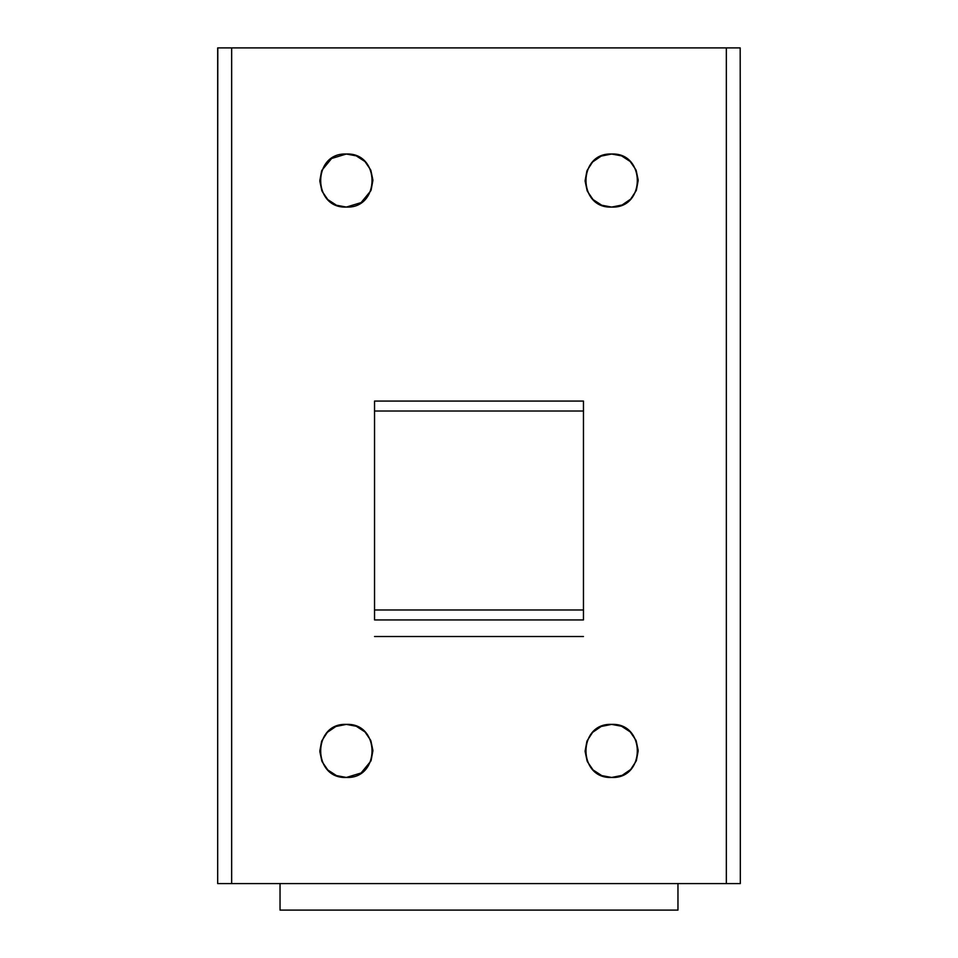 <?xml version="1.0" encoding="UTF-8"?>
<svg xmlns="http://www.w3.org/2000/svg" width="958" height="958" viewBox="0 0 958 958"><rect width="100%" height="100%" fill="white"/><g stroke="black" fill="none" stroke-linecap="round" stroke-linejoin="round"><path stroke-width="1.44" d="M740.187 47.9L740.318 180.547L740.187 47.9L726.344 47.9L726.344 883.575L740.318 883.575L740.318 180.547M231.656 47.9L231.656 883.575L217.682 883.575L217.682 47.9L726.344 47.9M231.656 883.575L726.344 883.575M601.492 726.415L611.647 724.392L621.239 726.188M621.802 726.415L629.945 731.72M630.4 732.163L635.908 740.187M636.16 740.774L638.172 750.282M638.172 750.928L636.399 760.484M636.16 761.071L630.855 769.226M630.4 769.681L622.389 775.178M621.802 775.429L611.647 777.453L602.055 775.657M601.492 775.429L593.349 770.136M592.882 769.681L587.386 761.67M587.134 761.071L585.122 751.575M585.122 750.928L586.895 741.372M587.134 740.774L592.439 732.63M592.882 732.163L600.906 726.667M336.198 726.415L346.353 724.392L355.945 726.188M356.508 726.415L364.651 731.72M365.118 732.163L370.614 740.187M370.866 740.774L372.878 750.282M372.878 750.928L371.105 760.484M370.866 761.071L361.094 772.986L346.353 777.453L336.761 775.657M336.198 775.429L328.055 770.136M327.6 769.681L322.092 761.67M321.84 761.071L319.828 751.575M319.828 750.928L321.601 741.372M321.84 740.774L327.145 732.63M327.6 732.163L335.611 726.667M601.492 156.034L611.647 154.022L621.239 155.807M621.802 156.034L629.945 161.339M630.4 161.782L635.908 169.806M636.16 170.392L638.172 179.9M638.172 180.547L636.399 190.103M636.16 190.702L630.855 198.845M630.4 199.3L622.389 204.796M621.802 205.06L611.647 207.072L602.055 205.287M601.492 205.06L593.349 199.755M592.882 199.3L587.386 191.289M587.134 190.702L585.122 181.194M585.122 180.547L586.895 170.991M587.134 170.392L592.439 162.249M592.882 161.782L600.906 156.286M321.84 170.392L331.612 158.489L346.353 154.022L355.945 155.807M356.508 156.034L364.651 161.339M365.118 161.782L370.614 169.806M370.866 170.392L372.878 179.9M372.878 180.547L371.105 190.103M370.866 190.702L361.094 202.605L346.353 207.072L336.761 205.287M336.198 205.06L328.055 199.755M327.6 199.3L322.092 191.289M321.84 190.702L319.828 181.194M319.828 180.547L321.601 170.991M217.813 47.9L217.682 180.547M611.647 777.453C577.423 779.094 577.423 722.751 611.647 724.392C645.872 722.751 645.872 779.094 611.647 777.453M346.353 777.453C312.128 779.094 312.128 722.751 346.353 724.392C380.577 722.751 380.577 779.094 346.353 777.453M611.647 207.072C577.423 208.712 577.423 152.382 611.647 154.022C645.872 152.382 645.872 208.712 611.647 207.072M346.353 207.072C312.128 208.712 312.128 152.382 346.353 154.022C380.577 152.382 380.577 208.712 346.353 207.072M583.458 411.018L583.458 401.067L374.542 401.067L374.542 619.934C374.542 641.333 374.542 641.333 374.542 619.934L583.458 619.934L583.458 411.018L374.542 411.018M583.458 619.934C583.458 641.321 583.458 641.321 583.458 619.934M677.965 883.575L677.965 910.1L280.035 910.1L280.035 883.575M583.458 609.983L374.542 609.983M583.458 636.519L374.542 636.519"/></g></svg>
